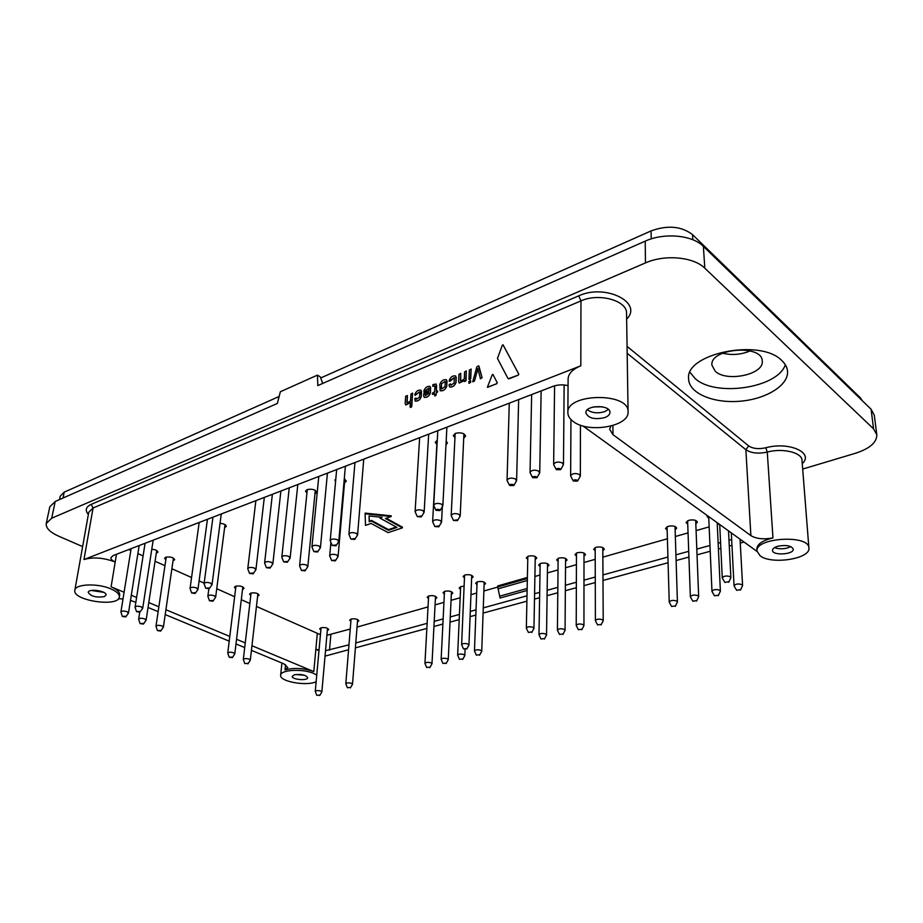 <?xml version="1.0" encoding="UTF-8"?>
<svg xmlns="http://www.w3.org/2000/svg" width="923" height="923" viewBox="0 0 923 923"><rect width="100%" height="100%" fill="white"/><g stroke="black" fill="none" stroke-linecap="round" stroke-linejoin="round"><path stroke-width="1.38" d="M593.558 406.916L602.188 406.789M103.699 592.335L91.4 590.466M587.363 409.777C591.897 413.008 597.631 413.642 604.577 411.693L608.419 409.466M790.815 546.612L787.238 548.043C782.416 549.15 778.181 549 774.547 547.616M295.752 674.505L304.555 675.278M104.23 596.662C96.038 597.735 90.708 596.316 88.239 592.381C88.527 588.159 107.206 591.008 106.041 595.081L104.23 596.662M604.611 417.646C608.061 416.342 609.838 414.6 609.953 412.419C610.495 404.493 585.228 404.897 585.863 412.777C588.205 418.234 594.458 419.85 604.611 417.646M778.031 546.208C786.338 544.743 791.403 545.712 793.238 549.116C794.092 554.573 772.366 555.877 772.493 550.373C772.551 548.654 774.397 547.258 778.031 546.208M294.449 674.759L292.233 676.328C291.553 679.616 307.705 681.036 307.659 677.678C305.778 674.921 301.371 673.952 294.449 674.759M527.114 590.478L500.047 598.012L497.739 586.947L497.762 585.92L527.391 577.475M110.76 588.839C116.736 591.447 119.598 594.158 119.344 596.985C118.675 607.542 72.132 600.596 74.844 590.235C75.178 583.936 97.63 583.013 110.76 588.839M573.31 421.557C588.355 433.568 629.417 426.553 628.078 411.82C629.417 392.056 566.191 393.152 567.876 412.731C567.91 415.996 569.722 418.938 573.31 421.557M582.932 425.941L757.045 551.435M610.726 426.161L609.699 429.357L612.987 434.687L750.884 535.617C756.249 538.836 763.609 539.597 772.955 537.924C762.49 540.497 757.125 544.155 756.883 548.885L757.022 551.146C754.633 537.728 809.136 534.232 808.894 547.974C810.798 558.865 771.305 564.968 760.091 555.773L757.022 551.146M119.344 596.985L119.678 594.966C119.932 592.139 117.071 589.416 111.095 586.809L124.097 592.243M131.297 595.254L136.592 597.469M148.788 602.569L158.871 606.792M165.909 609.734L229.792 636.455M236.553 639.281L245.264 642.916M251.956 645.719L313.797 671.586C303.736 668.102 294.137 667.548 285.011 669.902L285.553 664.652M135.831 602.384L130.501 600.342M123.024 598.912L118.432 598.762M148.049 607.461L158.145 611.649M165.205 614.58L229.216 641.15M235.988 643.954L244.71 647.577M251.425 650.357L283.869 663.833L287.826 667.514L285.011 669.902M568.06 385.641C562.834 384.418 557.827 384.649 553.062 386.333L113.229 555.531L110.91 557.665C110.772 559.2 112.202 560.642 115.202 562.003C103.641 557.665 93.223 556.846 83.958 559.546L580.821 365.82L580.959 300.898L93.073 507.996L88.746 512.265L74.844 590.235M567.876 412.731L568.106 378.995C568.383 373.607 572.618 369.212 580.821 365.82M319.023 650.138L315.862 649.146L318.966 650.842M325.034 656.138L348.571 649.734M355.39 647.877L426.864 628.413M433.937 626.486L442.878 624.052M450.02 622.114L459.204 619.61M470.084 616.645L475.83 615.076M483.087 613.103L526.895 601.173M534.486 599.108L539.597 597.723M547.085 595.681L557.792 592.762M565.349 590.708L576.344 587.709M583.982 585.632L595.277 582.551M602.984 580.452L668.09 562.73M676.109 560.549L688.927 557.054M697.038 554.85L710.214 551.262M718.417 549.023L720.851 548.366M729.285 546.07L731.962 545.343M740.269 543.07L744.03 542.055M731.662 539.505L728.985 540.232M720.575 542.551L718.152 543.22M709.96 545.47L696.807 549.093M688.72 551.319L675.924 554.838M667.929 557.042L602.95 574.925M595.266 577.037L583.982 580.14M576.367 582.24L565.384 585.263M557.85 587.34L547.154 590.282M539.69 592.335L534.59 593.743M527.01 595.82L483.271 607.865M476.026 609.849L470.292 611.43M459.423 614.418L450.262 616.945M443.132 618.906L434.214 621.364M427.141 623.313L355.782 642.95M348.975 644.819L325.519 650.727M316.751 675.059L313.624 673.421C302.709 668.506 280.419 669.775 280.661 675.232C279.208 681.497 306.748 686.458 316.151 681.705M420.98 390.233L421.292 396.602C420.023 399.936 418.004 401.413 415.258 401.055L415.073 400.951M421.511 391.825L421.223 396.555C419.953 399.89 417.934 401.367 415.188 401.009L414.854 398.436L416.1 398.067L416.377 399.324L419.55 397.109L419.827 392.644L419.55 391.848L415.119 395.413L414.785 394.594C416.077 391.225 418.107 389.76 420.865 390.175L421.58 391.871M419.607 391.883L416.446 394.121M455.662 375.996L456.031 382.422C454.727 385.849 452.628 387.36 449.743 386.979L449.547 386.864M450.597 383.956L450.92 385.226M454.22 377.669L450.539 380.876L449.328 381.303L449.201 380.449C450.539 376.976 452.651 375.476 455.558 375.926L456.274 377.611M412.593 393.117L411.485 407.043L410.112 407.147L410.412 402.532L405.785 404.966L405.174 403.339L405.693 396.209L407.401 395.575L407.147 403.109L410.481 401.02L410.977 394.029L412.546 393.083L411.773 406.478L410.47 407.447M410.412 402.67L405.855 405.012M432.829 386.241L432.922 384.626L436.025 384.014L436.637 385.768L436.314 391.364L437.537 390.925L437.652 391.963L436.302 392.967L435.806 395.552L434.768 395.967L434.502 393.625L432.345 394.156L432.749 392.817L434.595 392.056L434.906 386.668L434.56 385.872L432.691 386.287M434.502 393.706L432.449 394.421M434.675 385.941L432.899 386.287M436.129 384.083L436.394 391.329M466.323 370.977L465.677 381.061L464.373 381.522L464.234 380.553L459.262 383.08L458.627 381.464L458.973 374.253L460.727 373.527L460.715 381.176M464.234 380.68L459.227 383.057M460.681 373.296L460.473 380.334M492.87 374.357L497.255 382.722L496.759 383.714L487.379 387.256L492.236 374.796L493.044 374.553M502.966 344.764L518.795 374.127L518.299 375.13L509.208 378.753L507.938 378.384L497.451 358.436L502.331 345.202L503.139 344.948M477.791 368.912L474.56 380.761L472.714 381.776L476.833 366.881L478.46 365.831L482.106 377.703L480.26 378.695M470.592 380.599L470.638 382.353L468.907 383.31M471.088 369.004L470.43 379.122L468.953 379.272L469.369 369.961L471.134 369.235L470.73 378.545L469.346 379.572M430.095 386.495L430.43 392.875C429.149 396.232 427.118 397.721 424.326 397.351L424.142 397.248M428.71 388.145L425.122 391.11L423.957 391.525L423.842 390.867C425.134 387.487 427.187 385.999 429.991 386.425L430.706 388.121M446.501 379.838L446.824 386.172C445.348 389.725 443.155 391.248 440.236 390.729L440.121 390.66M322.704 383.437L320.35 376.942L317.443 375.13L280.373 391.733L277.35 403.455L55.207 501.466L49.807 506.808L46.254 523.491C45.735 527.968 49.83 532.167 58.518 536.113L82.62 546.601M802.687 469.069L855.483 453.262C869.743 448.624 876.85 442.452 876.804 434.733L874.289 415.177L871.093 409.258L703.372 246.36C692.377 234.996 664.018 232.434 645.212 241.145L317.812 385.595L317.443 375.13M55.207 501.466L51.711 518.195L645.465 262.917C664.664 254.252 693.611 256.848 704.814 268.201L873.562 428.849L876.804 434.733M781.885 360.628C760.46 337.899 684.866 353.578 688.616 378.868C688.812 393.083 712.764 403.374 739.161 401.297C765.559 399.463 788.957 385.422 787.515 371.034C787.134 367.285 785.265 363.812 781.885 360.628M690.035 372.361L695.123 378.522C715.06 397.282 777.858 388.237 785.311 364.712M51.711 518.195L46.254 523.491M862.394 400.813L860.374 397.825L692.573 234.661C681.497 226.181 667.652 224.935 651.05 230.923L320.719 377.969M279.15 396.475L64.172 492.167L60.214 496.182L59.58 499.528M750.203 350.913C741.123 354.674 731.904 355.447 722.571 353.209M715.244 371.265L711.921 365.162C709.614 348.352 762.41 343.887 762.26 361.078C764.163 374.53 726.62 382.41 715.244 371.265M441.482 383.772L444.978 381.441L445.278 382.203L445.048 386.668L441.54 388.998L441.482 383.772L445.036 381.476M441.24 388.225L441.552 383.818M447.009 381.337L446.755 386.126C445.278 389.679 443.086 391.202 440.167 390.683L439.786 384.314C441.263 380.761 443.467 379.249 446.397 379.768L447.078 381.384M441.632 389.01L441.309 388.271M430.637 388.075L430.43 392.875M430.36 392.829C429.08 396.175 427.049 397.675 424.257 397.305L423.553 395.598L424.038 392.679L428.86 390.706L428.653 388.11L425.515 390.394M425.411 390.544L424.165 391.502M428.78 392.206L425.295 393.625L425.457 395.621L428.676 393.383L428.78 392.125L425.295 393.625M425.226 393.579L425.249 394.848M425.168 394.802L425.457 395.609M469.103 383.276L468.849 381.557L470.545 380.564L470.568 382.307L469.172 383.322M478.899 366.039L482.106 377.703M482.037 377.657L480.56 378.718M480.491 378.672L477.768 368.623L477.272 371.288M477.203 371.242L474.56 380.761M474.491 380.714L474.134 381.326M474.064 381.268L472.991 381.787M503.07 344.902L518.795 374.127M518.726 374.08L518.299 375.13M518.218 375.084L508.319 378.742M492.974 374.507L497.185 382.664L496.759 383.714M496.689 383.668L487.852 387.256M460.404 380.288L460.739 381.187L464.281 379.007L464.604 371.934L466.277 370.942L466.057 380.53M465.977 380.472L464.604 381.499M437.537 390.925L436.302 392.967M436.221 392.921L436.106 394.975L434.768 395.967M407.331 395.529L406.928 402.255M406.858 402.209L407.205 403.132M456.204 377.565L456.031 382.422M455.962 382.376C454.658 385.791 452.558 387.314 449.674 386.933L448.982 384.868L450.309 383.945L450.701 384.464M450.632 384.418L450.909 385.214L454.231 382.941L454.174 377.634L450.92 379.953M450.851 379.907L449.559 381.28M416.088 398.517L416.377 399.324M416.365 394.075L415.119 395.413M518.657 399.74L519.372 399.301M437.283 440.236L435.252 442.325L436.867 444.517M445.994 444.748L447.39 442.959L446.178 441.032M446.882 427.361L447.793 426.83M363.72 459.354L364.804 458.754M327.423 473.314L328.565 472.691M314.939 493.92L316.716 492.294C315.401 489.582 312.216 488.682 307.128 489.594L305.501 491.163L306.921 493.113M280.869 491.209L282.08 490.575M221.255 514.123L222.547 513.476M707.353 515.622L707.053 516.488L708.772 518.172M675.14 529.871L676.674 528.129C675.624 526.075 672.786 525.464 668.171 526.306L665.506 528.452L667.156 530.102M584.005 556.165L585.517 554.608C584.467 552.612 581.698 551.989 577.21 552.75L574.96 554.561L576.46 556.131M547.477 566.699L548.977 565.222C547.927 563.249 545.193 562.626 540.763 563.353L538.651 565.038L540.105 566.572M471.63 578.26L473.118 576.887C472.045 574.914 469.322 574.279 464.938 574.971L463.092 576.46L464.465 577.948M464.107 586.232L460.981 586.555L459.181 587.986L460.531 589.428M435.379 599.004L436.833 597.746C435.771 595.877 433.129 595.266 428.883 595.9L427.187 597.227L428.491 598.623M327.307 630.628L328.703 629.578C327.63 627.825 325.069 627.225 321.019 627.767L319.67 628.805L320.858 630.074M242.518 589.509L244.053 588.366C242.841 586.301 240.049 585.586 235.653 586.209L234.407 587.27L235.63 588.736M156.264 553.35L157.937 552.139C157.614 550.57 155.56 549.612 151.776 549.243M153.149 540.29L154.499 539.655M207.421 519.441L208.736 518.795M224.601 527.76L226.32 526.375C225.997 524.702 223.897 523.687 220.043 523.353M139.142 545.678L140.515 545.032M173.028 560.872L174.666 559.673C173.351 557.354 170.374 556.546 165.736 557.227L164.582 558.277L165.817 559.869M257.598 596.304L259.109 595.173C257.932 593.166 255.175 592.474 250.837 593.085L249.568 594.147L250.791 595.566M357.432 621.964L358.839 620.856C357.778 619.079 355.193 618.468 351.086 619.033L349.655 620.141L350.867 621.456M451.324 594.412L452.778 593.12C451.716 591.239 449.063 590.616 444.782 591.274L443.04 592.647L444.367 594.066M484.09 584.963L485.556 583.613C484.506 581.698 481.818 581.086 477.491 581.755L475.633 583.232L476.995 584.697M535.202 559.557L536.725 558.057C535.652 556.027 532.883 555.392 528.394 556.131L526.306 557.838L527.76 559.396M565.557 561.484L567.068 559.973C566.018 557.977 563.261 557.365 558.807 558.103L556.627 559.857L558.103 561.403M602.811 550.743L604.334 549.15C603.284 547.131 600.504 546.52 595.981 547.293L593.651 549.173L595.185 550.754M695.827 523.906L697.384 522.118C696.323 520.041 693.473 519.441 688.823 520.295L686.066 522.533L687.739 524.206M264.29 497.578L265.536 496.943M297.794 484.702L298.983 484.079M344.533 482.833L346.321 481.125L344.279 478.818M335.834 478.806L334.911 480.087L335.58 481.518M541.12 391.087L541.778 390.683M345.375 466.415L346.494 465.803M463.715 438.148L465.573 436.083C464.269 433.118 460.923 432.195 455.535 433.314L453.308 435.529L454.947 437.756M428.653 434.375L429.61 433.833M128.782 549.554L130.824 550.454M137.896 553.604L143.088 555.923M155.064 561.253L164.963 565.672M171.874 568.753L191.569 577.521M199.103 580.879L204.156 583.128M216.743 588.736L234.65 596.72M241.295 599.673L249.856 603.492M256.444 606.423L320.431 634.689M326.892 635.289L350.255 629.036M357.028 627.098L428.041 606.896M435.079 604.888L443.951 602.361M451.035 600.342L460.162 597.746M470.961 594.677L476.672 593.051M483.871 590.997L497.728 587.063M534.902 576.483L539.967 575.041M547.397 572.918L558.023 569.895M565.511 567.772L576.425 564.657M583.994 562.511L595.208 559.315M602.846 557.146L667.398 538.767M675.348 536.505L688.05 532.894M696.092 530.61L709.152 526.883M717.275 524.576L719.075 524.068M402.382 527.864L385.422 518.518L391.202 516.522L365.104 513.811L365.496 525.383L371.138 523.433L388.133 532.64L402.382 527.864L402.428 527.171L386.229 518.241M391.202 516.522L391.248 515.83L365.15 513.107L365.104 513.811M388.421 530.31L396.971 527.425L379.93 518.08L382.11 517.33L369.062 515.969L369.223 521.783L371.358 521.045L388.421 530.31L388.468 529.617L396.209 527.01M371.358 521.045L371.415 520.353L388.468 529.617M369.223 521.783L371.415 520.353M369.131 515.98L369.269 521.091M379.93 518.08L380.599 517.168M142.823 623.394L143.411 624.063L140.088 623.613L142.823 623.394M140.088 623.613L138.646 619.183C139.592 618.087 141.623 617.995 144.726 618.906L146.111 620.198L143.411 624.063M139.338 611.418L139.95 612.122L136.558 611.649L139.338 611.418M135.127 607.426L135.093 607.138C136.05 605.996 138.127 605.903 141.3 606.849L142.592 608.453M194.603 592.704L195.168 593.431L191.672 592.993L194.603 592.704M190.126 588.678L190.069 588.343C191.119 587.074 193.288 586.947 196.599 587.963L197.822 589.647M252.602 573.056L253.144 573.818L249.522 573.414L252.602 573.056M247.849 569.018L247.779 568.626C248.91 567.207 251.194 567.045 254.656 568.141L255.798 569.906M304.59 570.079L305.086 570.829L301.44 570.472L304.59 570.079M299.675 566.076L299.606 565.684C300.771 564.172 303.113 563.988 306.632 565.118L307.682 566.849M334.853 560.111L335.337 560.861L331.634 560.538L334.853 560.111M329.788 556.108L329.707 555.692C330.919 554.088 333.318 553.881 336.918 555.058L337.933 556.823M335.499 544.985L335.984 545.781L332.199 545.447L335.499 544.985M330.319 540.947L330.226 540.486C331.472 538.813 333.93 538.594 337.61 539.817L338.637 541.686M420.888 516.061L421.326 516.892L417.334 516.649L420.888 516.061M415.235 512.08L415.108 511.538C416.492 509.588 419.146 509.288 423.057 510.65L423.957 512.6M439.602 509.715L440.029 510.557L436.002 510.338C436.348 509.277 437.548 509.069 439.602 509.715M433.856 505.746L433.718 505.193C435.137 503.173 437.825 502.862 441.782 504.246L442.659 506.219M513.419 484.713L513.799 485.567L509.6 485.463C509.958 484.275 511.227 484.021 513.419 484.713M507.235 480.837L507.062 480.202C508.608 477.918 511.469 477.526 515.634 479.037L516.407 481.056M577.256 480.214L577.602 481.033L573.333 481.033C573.714 479.787 575.029 479.51 577.256 480.214M570.829 476.43L570.633 475.783C572.26 473.361 575.202 472.922 579.471 474.468L580.152 476.43M560.307 468.838L560.665 469.692L556.35 469.669C556.731 468.388 558.046 468.111 560.307 468.838M553.846 465.019L553.65 464.35C555.277 461.869 558.253 461.419 562.569 463.011L563.272 465.065M544.085 638.601L541.028 639.004L544.085 638.601M539.067 635.012L538.997 634.724C540.232 633.282 542.505 633.051 545.816 634.043L546.462 635.174M531.452 631.978L528.371 632.393L531.452 631.978M526.422 628.367L526.341 628.067C527.575 626.602 529.871 626.371 533.217 627.375L533.875 628.551M231.881 657.072L232.365 657.626L229.227 657.291L231.881 657.072M229.227 657.291L227.75 653.103C228.696 652.053 230.658 651.95 233.646 652.792L234.8 653.865L232.365 657.626M247.433 663.383L244.803 663.602L247.433 663.383M244.803 663.602L243.326 659.449C244.272 658.422 246.222 658.318 249.187 659.149L250.306 660.176L247.918 663.914M319.277 695.123L316.751 695.331L319.277 695.123M316.751 695.331L315.262 691.419C316.185 690.439 318.066 690.335 320.904 691.096L321.85 691.962L319.681 695.573M349.967 687.485L347.36 687.716L349.967 687.485M347.36 687.716L345.813 683.735C346.771 682.708 348.709 682.593 351.605 683.378L352.517 684.243L350.359 687.935M429.46 667.191L426.68 667.491L429.46 667.191M426.68 667.491L424.938 663.372C426.011 662.183 428.076 662.033 431.145 662.899L431.987 663.764L429.818 667.664M445.74 663.129L442.913 663.441L445.74 663.129M442.913 663.441L441.136 659.31C442.232 658.087 444.332 657.914 447.424 658.803L448.255 659.668L446.086 663.602M462.319 658.999L459.458 659.322L462.319 658.999M459.458 659.322L457.646 655.157C458.754 653.899 460.889 653.726 464.027 654.626L464.777 655.688L462.654 659.472M479.222 654.776L476.326 655.122L479.222 654.776M476.326 655.122L474.457 650.934C475.599 649.642 477.756 649.446 480.929 650.369L481.668 651.442L479.556 655.261M466.392 648.557L463.473 648.904L466.392 648.557M463.473 648.904L461.615 644.669C462.758 643.366 464.927 643.169 468.123 644.104L468.884 645.212L466.738 649.054M562.603 633.986L559.5 634.413L562.603 633.986M557.504 630.397L557.423 630.097C558.68 628.609 560.999 628.378 564.345 629.382L564.968 630.513M581.502 629.267L578.352 629.717L581.502 629.267M576.298 625.679L576.217 625.379C577.51 623.844 579.852 623.602 583.255 624.617L583.855 625.759M600.781 624.456L597.585 624.929L600.781 624.456M595.485 620.879L595.393 620.556C596.72 618.987 599.108 618.722 602.546 619.76L603.123 620.902M675.025 605.95L671.632 606.492L675.025 605.95M669.325 602.384L669.221 602.038C670.675 600.273 673.202 599.95 676.813 601.081L677.32 602.223M696.288 600.642L692.838 601.219L696.288 600.642M690.473 597.089L690.358 596.731C691.846 594.92 694.431 594.574 698.088 595.727L698.573 596.869M718.013 595.22L714.506 595.82L718.013 595.22M712.083 591.678L711.968 591.308C713.491 589.439 716.11 589.082 719.825 590.247L720.286 591.401M740.223 589.682L736.658 590.316L740.223 589.682M734.166 586.151L734.039 585.77C735.608 583.844 738.273 583.474 742.034 584.663L742.484 585.805M728.478 581.79L724.878 582.436L728.478 581.79M722.386 578.236L722.259 577.844C723.828 575.883 726.516 575.502 730.312 576.713L730.774 577.913M536.563 476.879L536.932 477.733L532.675 477.664C533.044 476.43 534.336 476.164 536.563 476.879M530.24 473.026L530.056 472.38C531.648 469.992 534.555 469.576 538.801 471.122L539.54 473.164M457.058 519.834L457.462 520.63L453.481 520.445L457.058 519.834M451.324 515.899L451.197 515.38C452.605 513.384 455.27 513.073 459.192 514.434L460.035 516.315M438.39 525.983L438.806 526.779L434.871 526.572L438.39 525.983M432.76 522.037L432.645 521.53C434.029 519.603 436.648 519.303 440.513 520.641L441.39 522.499M354.294 538.617L354.778 539.413L350.936 539.101L354.294 538.617M349.009 534.59L348.917 534.117C350.186 532.386 352.69 532.144 356.416 533.402L357.42 535.282M317.131 551.204L317.627 551.989L313.878 551.642L317.131 551.204M312.043 547.166L311.951 546.728C313.174 545.112 315.597 544.893 319.22 546.093L320.281 547.939M286.822 561.461L287.341 562.245L283.661 561.865L286.822 561.461M281.896 557.423L281.827 557.007C282.992 555.484 285.357 555.3 288.899 556.454L289.995 558.253M269.528 567.322L270.058 568.095L266.401 567.703L269.528 567.322M264.682 563.284L264.613 562.88C265.766 561.403 268.085 561.23 271.593 562.361L272.712 564.149M208.69 587.928L209.256 588.666L205.725 588.239L208.69 587.928M204.145 583.901L204.098 583.555C205.148 582.24 207.352 582.113 210.698 583.151L211.909 584.859M212.382 600.469L212.936 601.173L209.475 600.758L212.382 600.469M207.917 596.489L207.871 596.166C208.91 594.908 211.067 594.781 214.355 595.785L215.532 597.4M125.101 616.241L125.713 616.933L122.355 616.46L125.101 616.241M122.355 616.46L120.913 611.972C121.871 610.876 123.913 610.784 127.051 611.707L128.366 613.299M160.152 630.397L160.717 631.044L157.441 630.617L160.152 630.397M157.441 630.617L155.987 626.232C156.933 625.148 158.952 625.056 162.033 625.956L163.371 627.19L160.717 631.044M497.959 588.839L527.321 580.509M497.739 586.947L527.368 578.513M499.828 596.108L527.16 588.482M317.304 633.536L313.797 671.586M116.483 554.273L111.095 586.809M330.861 634.551L329.488 650.184M83.958 559.546L93.073 507.996L91.192 504.35C85.781 506.935 84.824 510.315 88.354 514.48M91.192 504.35L578.733 295.845L580.959 300.898C598.854 292.626 627.421 300.61 626.555 313.405L628.078 411.82M612.987 434.687L612.895 425.561M578.733 295.845C605.269 283.384 643.504 302.606 626.648 319.081M750.884 535.617L745.865 449.709C751.091 453.181 758.233 453.966 767.278 452.062L772.955 537.924M627.179 353.278L745.865 449.709L748.657 445.901C752.845 448.693 758.556 449.316 765.802 447.782L767.278 452.062C782.658 447.84 802.018 452.501 801.995 460.289L808.894 547.974M627.075 346.379L748.657 445.901M802.26 463.646C814.444 452.743 788.83 441.275 765.802 447.782M645.212 241.145L645.465 262.917M703.372 246.36L704.814 268.201M871.093 409.258L873.562 428.849M860.49 398.967L860.374 397.825M63.076 497.993L64.172 492.167M692.792 239.738L692.573 234.661M651.246 238.884L651.05 230.923M280.661 675.232L281.93 663.026M146.111 620.198L156.691 550.512M138.646 619.183L139.708 612.295M142.719 608.188L153.172 540.163M135.093 607.138L145.073 543.278M139.95 612.122L142.638 608.407M136.558 611.649L135.104 607.369M197.96 589.336L207.444 519.291M190.069 588.343L199.172 522.464M195.168 593.431L197.868 589.589M191.672 592.993L190.103 588.609M255.948 569.549L264.313 497.416M247.779 568.626L255.867 500.658M253.144 573.818L255.844 569.837M249.522 573.414L247.814 568.937M307.832 566.48L315.285 490.344M299.606 565.684L307.278 489.536M305.086 570.829L307.728 566.78M301.44 570.472L299.64 566.007M338.083 556.419L344.856 479.118M329.707 555.692L330.907 542.378M335.337 560.861L337.98 556.742M331.634 560.538L329.753 556.027M338.799 541.247L345.387 466.23M330.226 540.486L336.664 469.576M335.984 545.781L338.695 541.605M332.199 545.447L330.272 540.855M424.142 512.08L428.664 434.191M415.108 511.538L419.642 437.664M421.326 516.892L424.015 512.496M417.334 516.649L415.188 511.965M442.855 505.677L446.894 427.176M433.718 505.193L437.802 430.672M440.029 510.557L442.728 506.116M436.002 510.338L433.798 505.642M516.615 480.445L518.657 399.578M507.062 480.202L509.277 403.178M513.799 485.567L516.476 480.941M509.6 485.463L507.165 480.71M580.336 475.783L580.452 425.157M570.633 475.783L570.956 419.55M577.602 481.033L580.209 476.303M573.333 481.033L570.76 476.303M563.48 464.396L564.138 384.972M553.65 464.35L554.585 385.826M560.665 469.692L563.342 464.938M556.35 469.669L553.777 464.892M546.543 634.886L547.524 563.688M538.997 634.724L540.151 563.561M544.385 639.085L546.485 635.116M541.028 639.004L539.044 634.955M533.967 628.251L535.259 556.488M526.341 628.067L527.829 556.338M531.763 632.486L533.909 628.494M528.371 632.393L526.387 628.309M234.8 653.865L242.83 586.913M227.75 653.103L235.942 586.128M250.306 660.176L257.898 593.754M243.326 659.449L251.079 593.016M321.85 691.962L327.515 628.309M315.262 691.419L321.066 627.755M352.517 684.243L357.628 619.552M345.813 683.735L351.063 619.045M431.987 663.764L435.518 596.339M424.938 663.372L428.641 595.97M448.255 659.668L451.451 591.701M441.136 659.31L444.494 591.366M464.823 655.492L465.077 649.48M457.646 655.157L460.646 586.67M481.725 651.234L484.194 582.159M474.457 650.934L477.099 581.882M468.942 645.004L471.734 575.387M461.615 644.669L464.581 575.087M565.061 630.213L565.58 558.427M557.423 630.097L558.138 558.346M562.892 634.47L565.003 630.455M559.5 634.413L557.469 630.34M583.947 625.459L584.005 553.05M576.217 625.379L576.471 553.015M581.79 629.751L583.89 625.702M578.352 629.717L576.275 625.621M603.215 620.591L602.8 547.57M595.393 620.556L595.173 547.581M601.058 624.94L603.157 620.844M597.585 624.929L595.45 620.81M677.413 601.877L675.025 526.479M669.221 602.038L667.052 526.721M675.267 606.423L677.355 602.154M671.632 606.492L669.29 602.315M698.665 596.512L695.688 520.445M690.358 596.731L687.612 520.745M696.519 601.127L698.607 596.8M692.838 601.219L690.439 597.019M720.378 591.02L717.194 522.706M711.968 591.308L708.702 516.58M718.244 595.704L720.321 591.32M714.506 595.82L712.048 591.608M742.577 585.424L740.05 539.182M734.039 585.77L731.316 532.894M740.442 590.155L742.519 585.724M736.658 590.316L734.131 586.07M730.866 577.51L728.512 530.863M722.259 577.844L719.721 524.529M728.697 582.286L730.808 577.833M724.878 582.436L722.34 578.156M539.747 472.518L541.132 390.925M530.056 472.38L531.648 394.571M536.932 477.733L539.609 473.038M532.675 477.664L530.171 472.899M460.208 515.795L463.911 433.856M451.197 515.38L455.154 433.464M457.462 520.63L460.092 516.211M453.481 520.445L451.278 515.795M441.563 522.003L442.348 506.727M432.645 521.53L437.098 440.306M438.806 526.779L441.448 522.406M434.871 526.572L432.714 521.945M357.593 534.832L363.743 459.169M348.917 534.117L354.951 462.55M354.778 539.413L357.478 535.19M350.936 539.101L348.975 534.498M320.443 547.524L327.434 473.13M311.951 546.728L318.781 476.464M317.627 551.989L320.327 547.858M313.878 551.642L312.009 547.074M290.157 557.873L297.806 484.529M281.827 557.007L289.245 487.817M287.341 562.245L290.053 558.184M283.661 561.865L281.861 557.342M272.862 563.768L280.88 491.036M264.613 562.88L272.377 494.313M270.058 568.095L272.758 564.08M266.401 567.703L264.659 563.203M212.048 584.536L221.266 513.973M204.098 583.555L212.959 517.168M209.256 588.666L211.955 584.79M205.725 588.239L204.121 583.832M215.659 597.1L225.004 524.61M207.871 596.166L208.829 588.943M212.936 601.173L215.578 597.343M209.475 600.758L207.894 596.42M128.482 613.045L139.165 545.551M120.913 611.972L131.112 548.654M125.713 616.933L128.401 613.253M163.371 627.19L173.432 558.08M155.987 626.232L166.232 557.077"/></g></svg>
